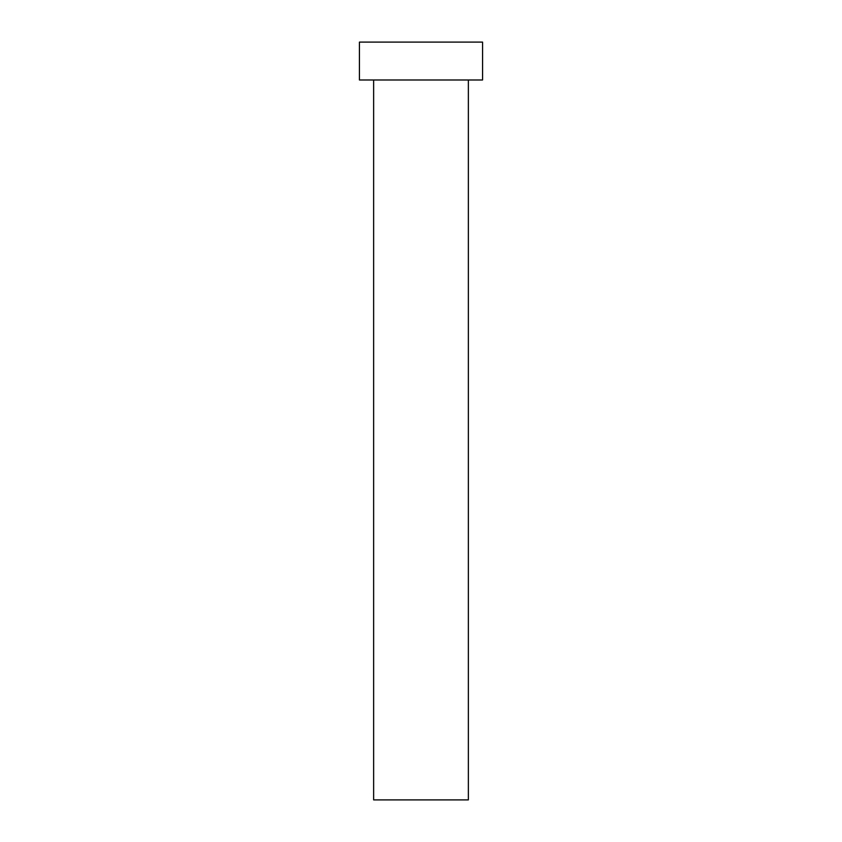<?xml version="1.0" encoding="UTF-8"?>
<svg xmlns="http://www.w3.org/2000/svg" width="842" height="842" viewBox="0 0 842 842"><rect width="100%" height="100%" fill="white"/><g stroke="black" fill="none" stroke-linecap="round" stroke-linejoin="round"><path stroke-width="1.26" d="M468.363 79.99L468.363 799.9L373.637 799.9L373.637 79.99M482.571 79.99L359.429 79.99L359.429 42.1L482.571 42.1L482.571 79.99"/></g></svg>
